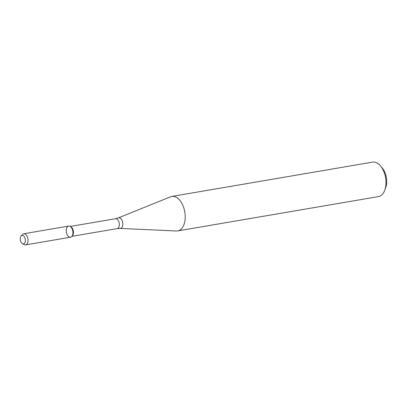 <?xml version="1.0" encoding="UTF-8"?>
<svg xmlns="http://www.w3.org/2000/svg" width="407" height="407" viewBox="0 0 407 407"><rect width="100%" height="100%" fill="white"/><g stroke="black" fill="none" stroke-linecap="round" stroke-linejoin="round"><path stroke-width="0.61" d="M22.451 243.671L24.217 244.617A5.637 3.271 -99.7 0 0 25.626 244.882L70.538 237.205A5.637 3.271 -99.7 0 0 72.161 228.912A5.637 3.271 -99.7 0 0 70.05 226.358A5.637 3.271 -99.7 0 0 66.361 232.204A5.637 3.271 -99.7 0 0 71.785 236.487A5.637 3.271 -99.7 0 0 72.161 228.912A5.637 3.271 -99.7 0 0 68.641 226.094L23.728 233.771A5.637 3.271 -99.7 0 0 22.482 234.488L21.133 235.963A4.289 2.493 -99.7 0 0 20.35 240.064A4.289 2.493 -99.7 0 0 22.451 243.671A4.289 2.493 -99.7 0 0 25.046 242.358A4.289 2.493 -99.7 0 0 24.766 237.561A4.289 2.493 -99.7 0 0 21.133 235.963M71.785 236.487L72.405 235.801A5.011 2.91 -99.7 0 0 72.741 229.065A5.011 2.91 -99.7 0 0 70.869 226.796L70.05 226.358M182.763 205.174A17.491 10.155 -99.7 0 0 171.835 196.428A17.491 10.155 -99.7 0 0 170.599 196.785L118.335 217.918A5.367 3.119 -99.7 0 1 122.069 220.492A5.367 3.119 -99.7 0 1 122.624 225.844A5.367 3.119 -99.7 0 1 120.131 228.413L176.45 230.988A17.491 10.155 -99.7 0 0 177.732 230.906A17.491 10.155 -99.7 0 0 182.763 205.174M177.732 230.906L378.485 196.596A17.491 10.155 -99.7 0 0 384.747 190.217A17.491 10.155 -99.7 0 0 383.521 170.859A17.491 10.155 -99.7 0 0 380.616 166.056A17.491 10.155 -99.7 0 0 372.593 162.118L171.835 196.428M384.747 190.217L385.714 187.566A13.991 8.125 -99.7 0 0 384.732 172.08A13.991 8.125 -99.7 0 0 382.407 168.233L380.616 166.056M25.626 244.882A5.637 3.271 -99.7 0 0 27.249 236.589A5.637 3.271 -99.7 0 0 23.728 233.771M71.917 236.34L117.216 228.597A5.011 2.91 -99.7 0 0 118.656 221.22A5.011 2.91 -99.7 0 0 115.527 218.712L70.228 226.455M115.527 218.712L118.335 217.918M117.216 228.597L120.131 228.413"/></g></svg>
